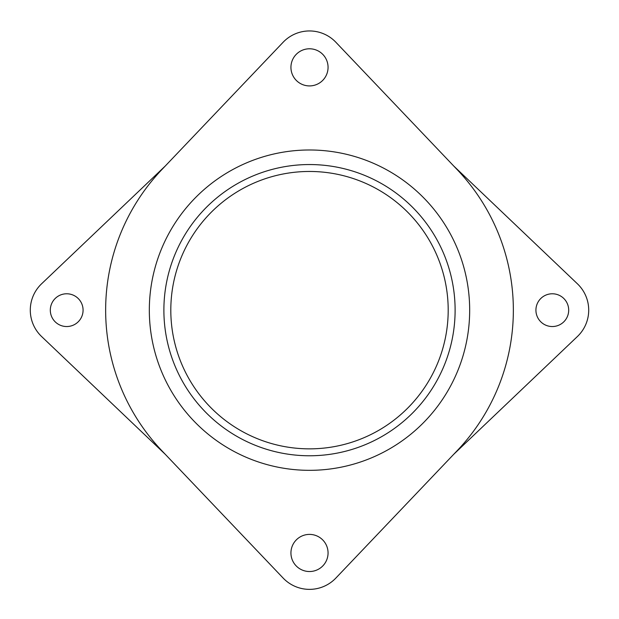 <?xml version="1.0" encoding="UTF-8"?>
<svg xmlns="http://www.w3.org/2000/svg" width="619" height="619" viewBox="0 0 619 619"><rect width="100%" height="100%" fill="white"/><g stroke="black" fill="none" stroke-linecap="round" stroke-linejoin="round"><path stroke-width="0.93" d="M309.5 470.332A160.174 160.174 0 0 0 469.674 310.158A160.174 160.174 0 0 0 309.5 149.984A160.174 160.174 0 0 0 149.326 310.158A160.174 160.174 0 0 0 309.5 470.332M309.5 534.398A18.562 18.562 0 0 0 290.938 552.968A18.562 18.562 0 0 0 309.5 571.53A18.562 18.562 0 0 0 328.062 552.968A18.562 18.562 0 0 0 309.5 534.398M309.5 48.785A18.562 18.562 0 0 0 290.938 67.355A18.562 18.562 0 0 0 309.5 85.917A18.562 18.562 0 0 0 328.062 67.355A18.562 18.562 0 0 0 309.5 48.785M309.5 30.95A36.405 36.405 0 0 0 283.138 42.247L161.884 169.567A203.852 203.852 0 0 0 161.884 450.748L283.138 578.069A36.405 36.405 0 0 0 335.862 578.069L457.116 450.748A203.852 203.852 0 0 0 457.116 169.567L335.862 42.247A36.405 36.405 0 0 0 309.5 30.95M309.5 164.546A145.612 145.612 0 0 0 163.888 310.158A145.612 145.612 0 0 0 309.5 455.77A145.612 145.612 0 0 0 455.112 310.158A145.612 145.612 0 0 0 309.5 164.546M309.5 171.463A138.695 138.695 0 0 0 170.805 310.158A138.695 138.695 0 0 0 309.5 448.852A138.695 138.695 0 0 0 448.195 310.158A138.695 138.695 0 0 0 309.5 171.463M552.303 293.777A16.38 16.38 0 0 0 535.922 310.158A16.38 16.38 0 0 0 552.303 326.538A16.38 16.38 0 0 0 568.691 310.158A16.38 16.38 0 0 0 552.303 293.777M66.697 293.777A16.38 16.38 0 0 0 50.309 310.158A16.38 16.38 0 0 0 66.697 326.538A16.38 16.38 0 0 0 83.078 310.158A16.38 16.38 0 0 0 66.697 293.777M453.688 454.346L577.411 336.519A36.405 36.405 0 0 0 577.411 283.796L453.688 165.969M165.312 165.969L41.589 283.796A36.405 36.405 0 0 0 41.589 336.519L165.312 454.346"/></g></svg>
